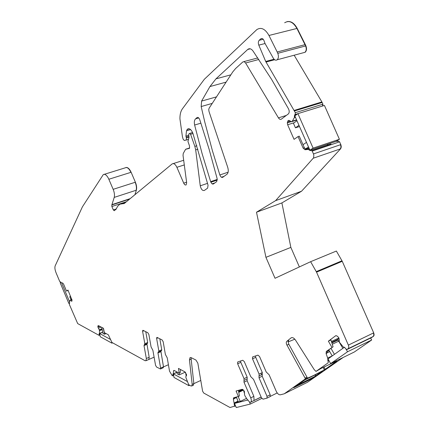 <?xml version="1.0" encoding="UTF-8"?>
<svg xmlns="http://www.w3.org/2000/svg" width="429" height="429" viewBox="0 0 429 429"><rect width="100%" height="100%" fill="white"/><g stroke="black" fill="none" stroke-linecap="round" stroke-linejoin="round"><path stroke-width="0.64" d="M235.151 404.933L234.481 405.26L234.486 406.376L235.548 405.855L230.019 407.523L203.732 393.039L202.601 391.168L197.844 363.181L195.94 360.065L191.286 357.695L189.999 357.695L189.462 359.92L192.171 384.384L191.795 385.955L190.819 385.923L189.06 384.958L188.326 383.719L185.923 377.595L185.805 376.667L186.47 375.74L186.556 374.603L184.915 371.863L178.448 368.404L179.252 373.182L174.249 370.474L173.729 370.463L173.504 371.058L174.271 370.484M200.777 380.453L193.865 383.633M299.372 266.935L290.857 247.41L265.932 257.336L256.499 212.216L275.584 200.654L313.615 157.77L313.835 154.933L312.242 151.067L310.869 150.263L310.274 150.649L308.381 149.442L305.04 149.742L305.915 149.453L304.365 147.769L299.249 136.143L298.042 136.588L303.142 148.177L305.04 149.742M298.042 136.588L294.053 139.355L287.639 124.764L287.312 122.876L288.154 120.56L289.377 120.544L291.42 121.713L292.299 121.176L294.369 117.626L294.551 114.993L295.157 114.548L295.329 112.671L265.707 61.46L274.051 59.223M303.689 52.654L305.185 52.252C306.665 50.772 306.907 48.649 305.909 45.882L305.335 44.584L277.193 51.995L277.777 53.319C278.796 56.135 278.593 58.285 277.166 59.781C275.895 60.602 274.646 60.146 273.429 58.424L264.983 43.399L264.377 41.715C263.583 39.034 262.409 38.052 260.848 38.771L259.175 40.305C258.199 41.474 258.07 43.082 258.8 45.125L265.707 61.46M277.193 51.995L268.962 35.468C265.197 28.893 261.159 26.936 256.848 29.585L204.333 79.285L182.422 108.8C180.716 111.191 179.885 114.532 179.928 118.828L182.395 136.47L183.129 139.194L184.314 140.476L186.202 140.047L186.443 138.009L189.028 137.226M197.946 149.195L195.683 149.903L200.252 185.805C201.11 189.382 202.488 190.926 204.392 190.438L207.625 188.117L208.049 185.226L192.921 133.424C191.355 129.569 189.564 128.121 187.553 129.086L186.497 130.824L185.907 136.127L186.443 138.009M195.683 149.903L194.846 146.391L196.884 145.763M192.964 133.553L190.589 134.272L194.846 146.391M190.589 134.272L189.527 133.446L188.722 134.143L188.98 137.521L187.95 141.457L189.532 146.01L189.452 148.337L185.585 149.308L183.253 153.459L183.027 155.378L186.658 182.7L186.154 184.878C185.317 185.307 184.508 184.733 183.719 183.145L186.594 182.196M184.293 164.929L176.887 167.294L183.719 183.145M176.887 167.294C175.354 164.194 173.777 163.068 172.163 163.916L124.346 203.453L119.771 204.22L117.61 206.333L116.114 209.175L114.27 210.709L113.32 209.92L116.366 208.907M60.714 281.944L60.328 282.084L59.728 281.494L56.081 272.817C54.901 269.803 54.601 267.471 55.185 265.824L82.406 206.858L103.255 174.641C104.869 173.734 106.607 174.978 108.462 178.373L113.165 189.334C114.414 192.455 114.768 195.141 114.227 197.394L111.83 204.955L111.872 206.51L113.32 209.92M60.328 282.084L61.368 282.802L62.677 282.995L63.562 284.073L66.516 291.103L67.964 290.074L72.008 300.134L71.809 301.281L70.351 300.166L70.034 300.305L69.46 302.348M102.204 329.638L99.469 330.738L99.533 333.392L99.19 333.558L98.965 335.306L77.687 323.584L69.369 304.445L69.46 302.354M99.469 330.738L102.193 329.579M102.054 328.882L99.324 329.981L99.458 330.679M99.324 329.981L97.909 327.075L99.775 326.324M148.52 359.62L145.994 360.709L145.013 360.682L111.953 342.465L108.328 334.781L104.338 332.62L103.491 328.314L98.498 325.643L97.903 326.045L97.909 327.075M145.994 360.709L146.343 358.494L144.01 345.608L144.825 343.688L142.589 331.311L143.908 330.764M161.443 350.761L158.108 352.048L157.952 352.965L160.612 368.087L160.462 368.978L156.58 367.058L155.555 365.31L152.88 350.289L151.094 346.97L148.868 334.486L147.833 332.743L143.125 330.368L142.739 330.373L142.589 331.311M158.676 351.952L158.832 351.029L156.623 338.411L157.958 337.848M173.659 375.472L172.823 375.852L172.174 375.648L169.519 371.16L167.23 357.861L165.385 354.461L163.186 341.736L162.119 339.945L157.196 337.462L156.783 337.462L156.623 338.411M172.823 375.852L172.914 373.981L173.407 373.815L173.504 371.058M234.481 405.26L233.381 399.211L234.084 398.873L234.347 397.565M261.154 397.093L250.032 402.466L247.281 399.544L244.997 395.903L244.53 394.728L244.401 391.495L243.479 390.084L242.101 389.307L236.063 391.012L238.401 396.471L233.558 397.812L233.381 399.211M250.729 402.198C251.533 401.388 251.533 399.946 250.729 397.876L243.994 382.191L244.026 378.641L237.65 363.792L240.808 362.339L240.589 360.982M267.02 396.353L270.206 394.787L262.216 376.238L262.269 374.404L259.041 375.943L259.019 377.761L267.02 396.353L267.004 398.133L263.02 399.179L261.449 397.78L253.534 379.381L250.74 376.619L244.278 361.583L242.75 360.253L237.661 361.996L237.65 363.792M259.068 375.922L259.089 374.099L252.515 358.832L255.732 357.346L262.296 372.581L259.089 374.099M307.266 382.395L284.143 393.838L280.325 394.803C278.807 394.905 277.434 393.709 276.206 391.216L269.122 374.785L266.2 371.959L259.529 356.488L257.931 355.132L252.542 356.976L252.515 358.832M284.309 393.758L305.394 378.882L305.083 378.115L306.992 377.177L307.303 377.944L307.025 378.201C310.006 377.327 315.792 374.528 324.388 369.787L325.236 369.272L323.954 367.031M328.223 362.768L315.985 371.407L314.221 369.632L295.554 340.181C293.94 337.891 292.439 337.135 291.05 337.902L286.626 341.511L286.25 342.642L286.497 344.214L305.083 378.115M328.239 362.757L327.692 358.086L326.094 353.576L326.887 353.196L327.424 350.89L333.06 346.782L326.313 351.426L326.094 353.576M331.917 347.334L328.373 341.184L335.58 335.805L336.744 335.81L338.567 337.36L339.2 339.291L339.323 342.106L343.243 346.959L345.131 347.881L345.651 348.782L347.013 349.506L348.627 348.16L348.75 346.005L316.548 272.158L310.628 261.69L275.032 278.282L265.932 257.336M286.336 115.428L278.432 117.862L245.602 62.993L244.273 61.706L242.841 61.932L235.618 68.511L232.791 71.874L209.127 108.172L208.735 109.572L209.03 111.599L227.702 167.262C228.646 170.511 228.4 172.844 226.979 174.254L222.737 177.295C221.627 177.751 220.667 176.973 219.852 174.962L228.115 172.211M278.432 117.862C279.386 119.294 280.368 119.718 281.37 119.128L288.326 113.948C289.43 112.741 289.505 111.057 288.545 108.896L271.589 79.386L253.035 51.024C251.303 48.756 249.592 48.177 247.908 49.297L215.964 78.856L209.942 86.561L201.598 101.078L201.174 106.548L204.778 122.029L212.425 150.772L219.852 174.962M197.769 117.385L197.018 117.584C198.048 117.074 198.965 117.782 199.764 119.712L209.084 149.158L217.144 178.662L216.688 181.623L213.454 183.944C212.382 184.384 211.449 183.612 210.65 181.639L217.278 179.413M196.97 117.621L195.533 118.892C194.337 120.147 194.037 122.19 194.627 125.027L202.097 153.603L210.65 181.639M371.798 337.462L373.943 335.703L374.099 334.389L373.697 332.861L342.256 261.299L336.374 251.045L310.628 261.69M307.405 382.325L343.195 357.454M134.921 194.707L136.347 190.192C136.942 187.95 136.62 185.29 135.387 182.212L131.135 172.27C129.456 168.715 127.697 167.133 125.858 167.535M305.335 44.584L297.19 28.384C294.315 23.145 290.926 20.898 287.028 21.648M322.812 105.942L322.919 104.177L321.889 101.941L294.155 55.218M328.115 144.991L327.418 144.31M330.405 144.932L330.915 144.047L330.668 144.846M336.293 141.28L337.591 141.441L336.508 141.141M339.586 141.833L337.934 141.136L339.586 141.833L340.953 144.943L341.269 146.981L340.744 148.648L301.533 191.237L275.584 200.654M290.857 247.41L281.891 202.928L301.533 191.237M191.259 357.679L191.173 359.159L189.462 359.92M193.216 385.301L193.86 383.606L191.173 359.159M281.891 202.928L256.499 212.216M309.684 149.635L308.928 149.893M295.125 116.57L294.358 116.811M66.516 291.103L68.109 290.417M99.523 333.499L102.713 332.212M154.108 357.175L148.884 359.438M148.825 359.486L149.179 357.271L146.343 358.494M146.884 343.672L149.179 357.271M144.825 343.688L147.689 342.481L147.41 343.452M147.689 342.481L145.753 331.692M168.409 364.725L163.492 366.892M160.864 351.013L163.481 366.822L163.202 367.766M161.577 350.702L161.733 349.78L158.832 351.029M159.819 338.787L161.733 349.78M179.252 373.182L180.218 372.769L180.47 369.482M238.175 401.41L234.143 403.373M238.401 396.471L239.414 395.983L238.422 390.347M261.116 397.002L254.065 400.455L253.861 396.348L250.729 397.876M244.026 378.641L247.174 377.155L247.136 380.7L253.861 396.348M247.174 377.155L240.808 362.339M277.209 392.964L270.361 396.332M270.206 394.787L270.184 396.568L267.01 398.128L270.184 396.568M262.269 374.404L262.296 372.581M255.512 355.947L255.732 357.346M315.985 371.407L321.042 368.463L336.781 360.928M325.236 369.272L336.862 361.073M305.394 378.882L307.303 377.944M311.218 379.011L322.463 371.267L304.896 379.89L293.688 387.687M311.245 379.054L293.709 387.719M286.765 341.371L288.69 340.487L288.17 341.757L288.679 343.972L306.992 377.177M294.83 339.2L288.17 341.892M328.373 341.184L330.947 339.95L333.06 346.782M261.014 373.187L261.567 374.742M319.97 372.463L304.74 379.965M322.056 371.434L304.756 379.987M322.066 371.46L319.986 372.485M315.647 374.892L314.977 376.405L311.293 378.973L294.214 387.414L297.774 384.904L314.934 376.431M298.091 384.582L297.774 384.904M303.48 380.882L303.078 381.07M246.546 398.375L240.251 401.431L238.39 401.914L236.304 397.034M243.495 390.095L238.776 392.358M238.149 396.535L240.251 401.431M238.267 401.619L234.513 403.442L248.053 399.941M247.319 399.597L247.142 399.324M243.227 389.854L238.717 392.015M249.581 402.316L250.322 404.043L236.277 407.55L234.513 403.442M261.797 398.407L250.322 404.043M244.632 393.473L243.736 391.387L244.289 391.237M244.246 391.146L243.736 391.387M303.013 144.702L306.483 142.364M309.931 150.193L294.825 115.894L297.903 113.642L313.095 148.118L339.414 139.275L336.164 141.361L309.931 150.193L313.095 148.118M308.96 147.984L305.346 149.195M305.255 149.115L308.51 146.959M339.414 139.275L324.431 105.437L297.903 113.642M296.959 120.742L293.452 123.273L295.458 127.826L298.975 125.322M299.512 126.539L295.458 127.826M106.113 333.585L104.499 334.239L102.949 333.392L101.759 327.386M103.314 328.217L104.499 334.239M99.625 333.505L110.376 339.387M111.717 342.245L111.894 343.157L100.247 336.722L99.603 333.51M112.645 342.846L111.894 343.157M185.29 372.152L179.22 374.887L177.247 373.815L176.925 371.922M178.898 372.989L179.22 374.887M173.477 373.922L187.205 381.44M188.642 384.523L188.83 385.644L173.997 377.456L173.402 373.959M189.639 385.274L188.83 385.644M186.191 376.131L185.591 372.522M61.61 282.834L69.514 301.657M71.793 299.195L70.914 299.528L69.745 296.75L70.544 296.203M69.605 302.874L68.828 303.394L60.199 282.845L60.993 282.25M69.616 303.099L68.828 303.394M70.914 299.528L71.707 298.986M338.701 341.178L332.277 344.246M330.963 348.31L334.438 354.349M346.171 349.383L347.549 351.759L330.652 363.604L327.987 358.95L344.471 347.19M328.759 349.919L332.218 355.936M370.57 338.057L371.702 339.983L347.549 351.759M371.702 339.983L354.354 351.984L330.652 363.604M342.851 348.348L337.725 339.489L339.076 338.492M193.86 383.606L192.171 384.384M234.824 404.161L234.148 404.488M313.32 158.194L340.583 148.842M340.32 148.933L341.007 147.067L340.556 144.702L313.492 153.909M339.323 141.919L312.242 151.067M309.443 149.083L308.381 149.442M309.116 148.337L305.818 149.442M303.142 148.177L304.365 147.769M294.289 122.673L287.639 124.764M291.286 121.632L287.312 122.876M290.32 121.085L287.392 121.997M288.915 120.377L288.025 120.651M288.776 120.361L288.154 120.56M296.686 120.115L291.597 121.707M296.578 119.879L292.246 121.235L296.578 119.879M296.562 119.841L292.299 121.176M295.442 117.294L294.369 117.626M297.174 114.173L294.567 114.983M297.753 113.749L295.141 114.559M322.549 106.022L322.656 104.258L295.329 112.671M294.562 110.939L322.168 102.477M321.9 102.558L321.627 102.022L294.283 110.392M274.662 59.744L266.007 62.066M265.052 43.527L258.8 45.125M259.175 40.305L263.245 39.28M262.108 38.513L260.746 38.857M277.777 53.319L305.636 45.951C306.633 48.713 306.397 50.837 304.922 52.327L303.426 52.724M284.663 22.764C289.098 20.115 293.184 22.013 296.922 28.448L305.636 45.951L305.909 45.882M297.19 28.384L268.962 35.468M188.503 139.35L186.261 140.031M188.916 136.32L186.084 137.173M185.907 136.127L188.551 135.328M190.61 129.596L186.497 130.824M187.049 129.526L189.382 128.829M188.937 128.721L187.468 129.156M212.135 183.848L214.875 182.926M200.252 185.805L207.572 183.344M210.88 182.234L217.299 180.078M189.704 147.973L185.934 149.136M123.708 203.695L124.271 203.507M125.976 202.107L120.71 203.845M111.872 206.51L126.491 201.684M129.612 199.099L111.83 204.955M129.794 198.949L112.007 204.81M112.146 204.569L130.175 198.632M114.227 197.394L136.347 190.192M113.165 189.334L135.173 182.282C136.406 185.36 136.728 188.02 136.132 190.262M108.869 179.252L131.135 172.27M130.92 172.34C129.011 168.399 127.113 166.897 125.22 167.841L104.349 174.303M72.034 300.826L71.294 301.104M71.916 299.576L70.351 300.166M99.238 334.738L99.807 334.513M99.684 333.907L99.12 334.132M99.533 333.392L102.692 332.116M99.26 329.821L102.022 328.711M101.164 327.07L98.332 328.201M99.614 326.238L97.882 326.93M97.903 326.045L98.675 325.734M98.429 325.611L98.037 325.767M146.863 344.401L144.01 345.608M160.612 368.087L163.481 366.822M160.843 351.721L157.952 352.965M173.573 374.962L172.925 375.252M173.455 374.292L172.812 374.581M176.973 372.216L173.407 373.815M238.041 401.099L234.309 402.911M236.502 397.501L234.084 398.67M247.136 380.7L243.994 382.191M243.999 380.426L247.163 378.92M262.216 376.238L259.019 377.761M259.052 375.933L262.258 374.415M288.835 344.283L286.921 345.173M291.731 337.602L291.018 337.929M329.022 360.751L328.185 361.159M328.523 359.883L327.686 360.29M332.196 355.898L327.692 358.086M329.713 351.571L326.855 352.944M326.33 351.415L327.44 350.879M335.88 335.66L335.58 335.805M338.878 337.95L331.424 341.489L338.883 337.95M371.943 337.392L347.013 349.506M348.187 348.675L373.396 336.433M373.155 336.55L373.863 335.076L373.455 332.979L348.434 345.066M316.548 272.158L342.256 261.299M342.01 261.406L341.747 260.88L316.28 271.621M212.248 103.389L201.174 106.548M216.495 96.874L201.598 101.078M209.942 86.561L226.104 82.127M230.866 74.828L215.964 78.856M247.715 49.464L250.241 48.815M245.602 62.993L258.826 59.481M194.627 125.027L200.922 123.166M195.533 118.892L198.74 117.954M221.412 177.231L224.056 176.346M337.891 339.371L331.681 342.321M338.052 340.058L331.89 342.996M328.979 350.295L327.188 351.153M329.091 350.488L327.021 351.48M329.66 351.48L326.85 352.831M242.557 389.355L238.583 391.259M242.766 389.468L238.615 391.457M236.47 397.426L234.084 398.573M327.858 145.082L327.155 144.396M330.652 144.139L311.851 150.482M336.004 361.76L335.735 361.293M324.388 369.787L323.064 367.471M193.479 385.178L191.795 385.955M288.937 120.383L287.998 120.672M297.158 114.184L294.551 114.993M297.769 113.739L295.157 114.548M260.848 38.771L261.98 38.481M277.166 59.781L304.922 52.327M186.374 139.967L188.508 139.318M187.553 129.086L188.83 128.705M189.784 133.371L192.583 132.529M173.225 163.583L183.676 160.274M99.169 335.312L99.903 335.017M99.485 333.558L102.724 332.25M144.68 344.605L147.544 343.398M160.462 368.978L163.331 367.712M177 372.345L173.343 373.986M190.401 357.518L189.999 357.695M259.041 375.943L262.242 374.426M291.05 337.902L291.688 337.607M326.313 351.426L327.424 350.89M373.439 336.4L348.23 348.643M250 48.761L247.908 49.297M257.786 57.936L243.908 61.604M197.018 117.584L197.71 117.38M297.812 384.877L314.977 376.405"/></g></svg>
